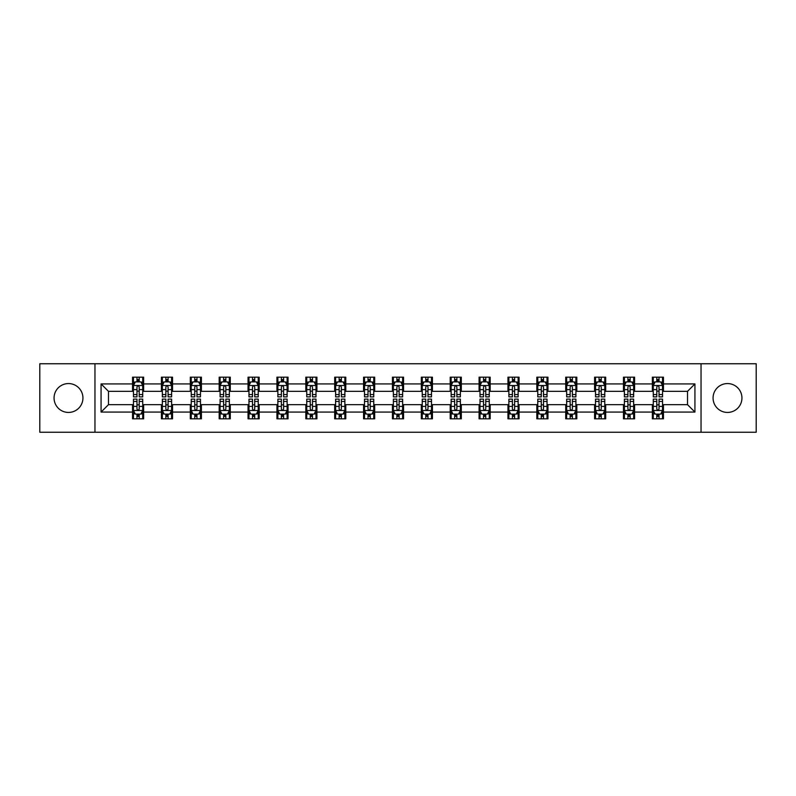 <?xml version="1.0" encoding="UTF-8"?>
<svg xmlns="http://www.w3.org/2000/svg" width="796" height="796" viewBox="0 0 796 796"><rect width="100%" height="100%" fill="white"/><g stroke="black" fill="none" stroke-linecap="round" stroke-linejoin="round"><path stroke-width="1.19" d="M727.504 383.563A14.437 14.437 0 0 0 713.067 398A14.437 14.437 0 0 0 727.504 412.437A14.437 14.437 0 0 0 741.942 398A14.437 14.437 0 0 0 727.504 383.563M68.496 383.563A14.437 14.437 0 0 0 54.058 398A14.437 14.437 0 0 0 68.496 412.437A14.437 14.437 0 0 0 82.933 398A14.437 14.437 0 0 0 68.496 383.563M701.037 432.248L756.2 432.248L756.2 363.752L701.037 363.752L701.037 432.248L94.963 432.248L94.963 363.752L39.8 363.752L39.8 432.248L94.963 432.248M701.037 363.752L94.963 363.752M663.456 383.931L663.456 377.175L652.352 377.175L652.352 383.931L634.581 383.931L634.581 377.175L623.467 377.175L623.467 383.931L605.696 383.931L605.696 377.175L594.592 377.175L594.592 383.931L576.821 383.931L576.821 377.175L565.717 377.175L565.717 383.931L547.947 383.931L547.947 377.175L536.832 377.175L536.832 383.931L519.062 383.931L519.062 377.175L507.957 377.175L507.957 383.931L490.187 383.931L490.187 377.175L479.083 377.175L479.083 383.931L461.312 383.931L461.312 377.175L450.208 377.175L450.208 383.931L432.427 383.931L432.427 377.175L421.323 377.175L421.323 383.931L403.552 383.931L403.552 377.175L392.448 377.175L392.448 383.931L374.677 383.931L374.677 377.175L363.573 377.175L363.573 383.931L345.792 383.931L345.792 377.175L334.688 377.175L334.688 383.931L316.917 383.931L316.917 377.175L305.813 377.175L305.813 383.931L288.043 383.931L288.043 377.175L276.938 377.175L276.938 383.931L259.168 383.931L259.168 377.175L248.054 377.175L248.054 383.931L230.283 383.931L230.283 377.175L219.179 377.175L219.179 383.931L201.408 383.931L201.408 377.175L190.304 377.175L190.304 383.931L172.533 383.931L172.533 377.175L161.419 377.175L161.419 383.931L143.648 383.931L143.648 377.175L132.544 377.175L132.544 383.931L101.072 383.931L101.072 412.069L108.475 404.666L132.544 404.666L132.544 418.825L143.648 418.825L143.648 404.666L161.419 404.666L161.419 418.825L172.533 418.825L172.533 404.666L190.304 404.666L190.304 418.825L201.408 418.825L201.408 404.666L219.179 404.666L219.179 418.825L230.283 418.825L230.283 404.666L248.054 404.666L248.054 418.825L259.168 418.825L259.168 404.666L276.938 404.666L276.938 418.825L288.043 418.825L288.043 404.666L305.813 404.666L305.813 418.825L316.917 418.825L316.917 404.666L334.688 404.666L334.688 418.825L345.792 418.825L345.792 404.666L363.573 404.666L363.573 418.825L374.677 418.825L374.677 404.666L392.448 404.666L392.448 418.825L403.552 418.825L403.552 404.666L421.323 404.666L421.323 418.825L432.427 418.825L432.427 404.666L450.208 404.666L450.208 418.825L461.312 418.825L461.312 404.666L479.083 404.666L479.083 418.825L490.187 418.825L490.187 404.666L507.957 404.666L507.957 418.825L519.062 418.825L519.062 404.666L536.832 404.666L536.832 418.825L547.947 418.825L547.947 404.666L565.717 404.666L565.717 418.825L576.821 418.825L576.821 404.666L594.592 404.666L594.592 418.825L605.696 418.825L605.696 404.666L623.467 404.666L623.467 418.825L634.581 418.825L634.581 404.666L652.352 404.666L652.352 418.825L663.456 418.825L663.456 404.666L687.525 404.666L687.525 391.334L663.456 391.334L663.456 383.931L694.928 383.931L694.928 412.069L663.456 412.069M652.352 412.069L634.581 412.069M623.467 412.069L605.696 412.069M594.592 412.069L576.821 412.069M565.717 412.069L547.947 412.069M536.832 412.069L519.062 412.069M507.957 412.069L490.187 412.069M479.083 412.069L461.312 412.069M450.208 412.069L432.427 412.069M421.323 412.069L403.552 412.069M392.448 412.069L374.677 412.069M363.573 412.069L345.792 412.069M334.688 412.069L316.917 412.069M305.813 412.069L288.043 412.069M276.938 412.069L259.168 412.069M248.054 412.069L230.283 412.069M219.179 412.069L201.408 412.069M190.304 412.069L172.533 412.069M161.419 412.069L143.648 412.069M132.544 412.069L101.072 412.069M652.352 383.931L652.352 391.334L634.581 391.334L634.581 383.931M623.467 383.931L623.467 391.334L605.696 391.334L605.696 383.931M594.592 383.931L594.592 391.334L576.821 391.334L576.821 383.931M565.717 383.931L565.717 391.334L547.947 391.334L547.947 383.931M536.832 383.931L536.832 391.334L519.062 391.334L519.062 383.931M507.957 383.931L507.957 391.334L490.187 391.334L490.187 383.931M479.083 383.931L479.083 391.334L461.312 391.334L461.312 383.931M450.208 383.931L450.208 391.334L432.427 391.334L432.427 383.931M421.323 383.931L421.323 391.334L403.552 391.334L403.552 383.931M392.448 383.931L392.448 391.334L374.677 391.334L374.677 383.931M363.573 383.931L363.573 391.334L345.792 391.334L345.792 383.931M334.688 383.931L334.688 391.334L316.917 391.334L316.917 383.931M305.813 383.931L305.813 391.334L288.043 391.334L288.043 383.931M276.938 383.931L276.938 391.334L259.168 391.334L259.168 383.931M248.054 383.931L248.054 391.334L230.283 391.334L230.283 383.931M219.179 383.931L219.179 391.334L201.408 391.334L201.408 383.931M190.304 383.931L190.304 391.334L172.533 391.334L172.533 383.931M161.419 383.931L161.419 391.334L143.648 391.334L143.648 383.931M132.544 383.931L132.544 391.334L108.475 391.334L101.072 383.931M108.475 391.334L108.475 404.666M694.928 412.069L687.525 404.666M687.525 391.334L694.928 383.931M132.544 381.801L133.469 381.801M136.982 381.801L139.21 381.801M142.723 381.801L143.648 381.801M132.544 391.154L133.469 391.154M136.982 391.154L139.21 391.154M142.723 391.154L143.648 391.154M132.544 404.846L133.469 404.846M136.982 404.846L139.21 404.846M142.723 404.846L143.648 404.846M132.544 414.199L133.469 414.199M136.982 414.199L139.21 414.199M142.723 414.199L143.648 414.199M161.419 404.846L162.344 404.846M165.867 404.846L168.085 404.846M171.608 404.846L172.533 404.846M161.419 414.199L162.344 414.199M165.867 414.199L168.085 414.199M171.608 414.199L172.533 414.199M161.419 381.801L162.344 381.801M165.867 381.801L168.085 381.801M171.608 381.801L172.533 381.801M161.419 391.154L162.344 391.154M165.867 391.154L168.085 391.154M171.608 391.154L172.533 391.154M190.304 404.846L191.229 404.846M194.741 404.846L196.96 404.846M200.483 404.846L201.408 404.846M190.304 414.199L191.229 414.199M194.741 414.199L196.96 414.199M200.483 414.199L201.408 414.199M190.304 381.801L191.229 381.801M194.741 381.801L196.96 381.801M200.483 381.801L201.408 381.801M190.304 391.154L191.229 391.154M194.741 391.154L196.96 391.154M200.483 391.154L201.408 391.154M219.179 404.846L220.104 404.846M223.616 404.846L225.845 404.846M229.357 404.846L230.283 404.846M219.179 414.199L220.104 414.199M223.616 414.199L225.845 414.199M229.357 414.199L230.283 414.199M219.179 381.801L220.104 381.801M223.616 381.801L225.845 381.801M229.357 381.801L230.283 381.801M219.179 391.154L220.104 391.154M223.616 391.154L225.845 391.154M229.357 391.154L230.283 391.154M248.054 404.846L248.979 404.846M252.501 404.846L254.72 404.846M258.232 404.846L259.168 404.846M248.054 414.199L248.979 414.199M252.501 414.199L254.72 414.199M258.232 414.199L259.168 414.199M248.054 381.801L248.979 381.801M252.501 381.801L254.72 381.801M258.232 381.801L259.168 381.801M248.054 391.154L248.979 391.154M252.501 391.154L254.72 391.154M258.232 391.154L259.168 391.154M276.938 404.846L277.864 404.846M281.376 404.846L283.595 404.846M287.117 404.846L288.043 404.846M276.938 414.199L277.864 414.199M281.376 414.199L283.595 414.199M287.117 414.199L288.043 414.199M276.938 381.801L277.864 381.801M281.376 381.801L283.595 381.801M287.117 381.801L288.043 381.801M276.938 391.154L277.864 391.154M281.376 391.154L283.595 391.154M287.117 391.154L288.043 391.154M305.813 404.846L306.739 404.846M310.251 404.846L312.48 404.846M315.992 404.846L316.917 404.846M305.813 414.199L306.739 414.199M310.251 414.199L312.48 414.199M315.992 414.199L316.917 414.199M305.813 381.801L306.739 381.801M310.251 381.801L312.48 381.801M315.992 381.801L316.917 381.801M305.813 391.154L306.739 391.154M310.251 391.154L312.48 391.154M315.992 391.154L316.917 391.154M334.688 404.846L335.613 404.846M339.136 404.846L341.355 404.846M344.867 404.846L345.792 404.846M334.688 414.199L335.613 414.199M339.136 414.199L341.355 414.199M344.867 414.199L345.792 414.199M334.688 381.801L335.613 381.801M339.136 381.801L341.355 381.801M344.867 381.801L345.792 381.801M334.688 391.154L335.613 391.154M339.136 391.154L341.355 391.154M344.867 391.154L345.792 391.154M363.573 404.846L364.498 404.846M368.011 404.846L370.23 404.846M373.752 404.846L374.677 404.846M363.573 414.199L364.498 414.199M368.011 414.199L370.23 414.199M373.752 414.199L374.677 414.199M363.573 381.801L364.498 381.801M368.011 381.801L370.23 381.801M373.752 381.801L374.677 381.801M363.573 391.154L364.498 391.154M368.011 391.154L370.23 391.154M373.752 391.154L374.677 391.154M392.448 404.846L393.373 404.846M396.886 404.846L399.114 404.846M402.627 404.846L403.552 404.846M392.448 414.199L393.373 414.199M396.886 414.199L399.114 414.199M402.627 414.199L403.552 414.199M392.448 381.801L393.373 381.801M396.886 381.801L399.114 381.801M402.627 381.801L403.552 381.801M392.448 391.154L393.373 391.154M396.886 391.154L399.114 391.154M402.627 391.154L403.552 391.154M421.323 404.846L422.248 404.846M425.77 404.846L427.989 404.846M431.502 404.846L432.427 404.846M421.323 414.199L422.248 414.199M425.77 414.199L427.989 414.199M431.502 414.199L432.427 414.199M421.323 381.801L422.248 381.801M425.77 381.801L427.989 381.801M431.502 381.801L432.427 381.801M421.323 391.154L422.248 391.154M425.77 391.154L427.989 391.154M431.502 391.154L432.427 391.154M450.208 404.846L451.133 404.846M454.645 404.846L456.864 404.846M460.387 404.846L461.312 404.846M450.208 414.199L451.133 414.199M454.645 414.199L456.864 414.199M460.387 414.199L461.312 414.199M450.208 381.801L451.133 381.801M454.645 381.801L456.864 381.801M460.387 381.801L461.312 381.801M450.208 391.154L451.133 391.154M454.645 391.154L456.864 391.154M460.387 391.154L461.312 391.154M479.083 404.846L480.008 404.846M483.52 404.846L485.749 404.846M489.261 404.846L490.187 404.846M479.083 414.199L480.008 414.199M483.52 414.199L485.749 414.199M489.261 414.199L490.187 414.199M479.083 381.801L480.008 381.801M483.52 381.801L485.749 381.801M489.261 381.801L490.187 381.801M479.083 391.154L480.008 391.154M483.52 391.154L485.749 391.154M489.261 391.154L490.187 391.154M507.957 404.846L508.883 404.846M512.405 404.846L514.624 404.846M518.136 404.846L519.062 404.846M507.957 414.199L508.883 414.199M512.405 414.199L514.624 414.199M518.136 414.199L519.062 414.199M507.957 381.801L508.883 381.801M512.405 381.801L514.624 381.801M518.136 381.801L519.062 381.801M507.957 391.154L508.883 391.154M512.405 391.154L514.624 391.154M518.136 391.154L519.062 391.154M536.832 404.846L537.768 404.846M541.28 404.846L543.499 404.846M547.021 404.846L547.947 404.846M536.832 414.199L537.768 414.199M541.28 414.199L543.499 414.199M547.021 414.199L547.947 414.199M536.832 381.801L537.768 381.801M541.28 381.801L543.499 381.801M547.021 381.801L547.947 381.801M536.832 391.154L537.768 391.154M541.28 391.154L543.499 391.154M547.021 391.154L547.947 391.154M565.717 404.846L566.643 404.846M570.155 404.846L572.384 404.846M575.896 404.846L576.821 404.846M565.717 414.199L566.643 414.199M570.155 414.199L572.384 414.199M575.896 414.199L576.821 414.199M565.717 381.801L566.643 381.801M570.155 381.801L572.384 381.801M575.896 381.801L576.821 381.801M565.717 391.154L566.643 391.154M570.155 391.154L572.384 391.154M575.896 391.154L576.821 391.154M594.592 404.846L595.517 404.846M599.04 404.846L601.259 404.846M604.771 404.846L605.696 404.846M594.592 414.199L595.517 414.199M599.04 414.199L601.259 414.199M604.771 414.199L605.696 414.199M594.592 381.801L595.517 381.801M599.04 381.801L601.259 381.801M604.771 381.801L605.696 381.801M594.592 391.154L595.517 391.154M599.04 391.154L601.259 391.154M604.771 391.154L605.696 391.154M623.467 404.846L624.392 404.846M627.915 404.846L630.133 404.846M633.656 404.846L634.581 404.846M623.467 414.199L624.392 414.199M627.915 414.199L630.133 414.199M633.656 414.199L634.581 414.199M623.467 381.801L624.392 381.801M627.915 381.801L630.133 381.801M633.656 381.801L634.581 381.801M623.467 391.154L624.392 391.154M627.915 391.154L630.133 391.154M633.656 391.154L634.581 391.154M652.352 404.846L653.277 404.846M656.79 404.846L659.018 404.846M662.531 404.846L663.456 404.846M652.352 414.199L653.277 414.199M656.79 414.199L659.018 414.199M662.531 414.199L663.456 414.199M652.352 381.801L653.277 381.801M656.79 381.801L659.018 381.801M662.531 381.801L663.456 381.801M652.352 391.154L653.277 391.154M656.79 391.154L659.018 391.154M662.531 391.154L663.456 391.154M139.21 379.583L136.982 379.583M142.723 394.567L139.21 394.567L139.21 396.886L142.723 396.886L142.723 385.592L140.872 381.891L135.32 381.891L133.469 385.592L133.469 396.886L136.982 396.886L136.982 394.567L133.469 394.567M133.469 385.592L133.469 377.175M142.723 385.592L142.723 377.175M136.982 381.891L136.982 377.175M139.21 377.175L139.21 381.891M139.21 394.567L139.21 386.985C138.464 385.562 137.728 385.562 136.982 386.985L136.982 394.567M136.982 416.417L139.21 416.417M133.469 401.433L136.982 401.433L136.982 399.114L133.469 399.114L133.469 410.408L135.32 414.109L140.872 414.109L142.723 410.408L142.723 399.114L139.21 399.114L139.21 401.433L142.723 401.433M142.723 410.408L142.723 418.825M133.469 410.408L133.469 418.825M139.21 414.109L139.21 418.825M136.982 418.825L136.982 414.109M136.982 401.433L136.982 409.015C137.728 410.438 138.464 410.438 139.21 409.015L139.21 401.433M168.085 379.583L165.867 379.583M171.608 394.567L168.085 394.567L168.085 396.886L171.608 396.886L171.608 385.592L169.747 381.891L164.195 381.891L162.344 385.592L162.344 396.886L165.867 396.886L165.867 394.567L162.344 394.567M162.344 385.592L162.344 377.175M171.608 385.592L171.608 377.175M165.867 381.891L165.867 377.175M168.085 377.175L168.085 381.891M168.085 394.567L168.085 386.985C167.349 385.562 166.603 385.562 165.867 386.985L165.867 394.567M196.96 379.583L194.741 379.583M200.483 394.567L196.96 394.567L196.96 396.886L200.483 396.886L200.483 385.592L198.632 381.891L193.08 381.891L191.229 385.592L191.229 396.886L194.741 396.886L194.741 394.567L191.229 394.567M191.229 385.592L191.229 377.175M200.483 385.592L200.483 377.175M194.741 381.891L194.741 377.175M196.96 377.175L196.96 381.891M196.96 394.567L196.96 386.985C196.224 385.562 195.488 385.562 194.741 386.985L194.741 394.567M165.867 416.417L168.085 416.417M162.344 401.433L165.867 401.433L165.867 399.114L162.344 399.114L162.344 410.408L164.195 414.109L169.747 414.109L171.608 410.408L171.608 399.114L168.085 399.114L168.085 401.433L171.608 401.433M171.608 410.408L171.608 418.825M162.344 410.408L162.344 418.825M168.085 414.109L168.085 418.825M165.867 418.825L165.867 414.109M165.867 401.433L165.867 409.015C166.603 410.438 167.349 410.438 168.085 409.015L168.085 401.433M194.741 416.417L196.96 416.417M191.229 401.433L194.741 401.433L194.741 399.114L191.229 399.114L191.229 410.408L193.08 414.109L198.632 414.109L200.483 410.408L200.483 399.114L196.96 399.114L196.96 401.433L200.483 401.433M200.483 410.408L200.483 418.825M191.229 410.408L191.229 418.825M196.96 414.109L196.96 418.825M194.741 418.825L194.741 414.109M194.741 401.433L194.741 409.015C195.478 410.438 196.224 410.438 196.96 409.015L196.96 401.433M225.845 379.583L223.616 379.583M229.357 394.567L225.845 394.567L225.845 396.886L229.357 396.886L229.357 385.592L227.507 381.891L221.955 381.891L220.104 385.592L220.104 396.886L223.616 396.886L223.616 394.567L220.104 394.567M220.104 385.592L220.104 377.175M229.357 385.592L229.357 377.175M223.616 381.891L223.616 377.175M225.845 377.175L225.845 381.891M225.845 394.567L225.845 386.985C225.099 385.562 224.363 385.562 223.616 386.985L223.616 394.567M254.72 379.583L252.501 379.583M258.232 394.567L254.72 394.567L254.72 396.886L258.232 396.886L258.232 385.592L256.382 381.891L250.83 381.891L248.979 385.592L248.979 396.886L252.501 396.886L252.501 394.567L248.979 394.567M248.979 385.592L248.979 377.175M258.232 385.592L258.232 377.175M252.501 381.891L252.501 377.175M254.72 377.175L254.72 381.891M254.72 394.567L254.72 386.985C253.984 385.562 253.237 385.562 252.501 386.985L252.501 394.567M283.595 379.583L281.376 379.583M287.117 394.567L283.595 394.567L283.595 396.886L287.117 396.886L287.117 385.592L285.267 381.891L279.714 381.891L277.864 385.592L277.864 396.886L281.376 396.886L281.376 394.567L277.864 394.567M277.864 385.592L277.864 377.175M287.117 385.592L287.117 377.175M281.376 381.891L281.376 377.175M283.595 377.175L283.595 381.891M283.595 394.567L283.595 386.985C282.859 385.562 282.122 385.562 281.376 386.985L281.376 394.567M223.616 416.417L225.845 416.417M220.104 401.433L223.616 401.433L223.616 399.114L220.104 399.114L220.104 410.408L221.955 414.109L227.507 414.109L229.357 410.408L229.357 399.114L225.845 399.114L225.845 401.433L229.357 401.433M229.357 410.408L229.357 418.825M220.104 410.408L220.104 418.825M225.845 414.109L225.845 418.825M223.616 418.825L223.616 414.109M223.616 401.433L223.616 409.015C224.363 410.438 225.099 410.438 225.845 409.015L225.845 401.433M252.501 416.417L254.72 416.417M248.979 401.433L252.501 401.433L252.501 399.114L248.979 399.114L248.979 410.408L250.83 414.109L256.382 414.109L258.232 410.408L258.232 399.114L254.72 399.114L254.72 401.433L258.232 401.433M258.232 410.408L258.232 418.825M248.979 410.408L248.979 418.825M254.72 414.109L254.72 418.825M252.501 418.825L252.501 414.109M252.501 401.433L252.501 409.015C253.237 410.438 253.974 410.438 254.72 409.015L254.72 401.433M281.376 416.417L283.595 416.417M277.864 401.433L281.376 401.433L281.376 399.114L277.864 399.114L277.864 410.408L279.714 414.109L285.267 414.109L287.117 410.408L287.117 399.114L283.595 399.114L283.595 401.433L287.117 401.433M287.117 410.408L287.117 418.825M277.864 410.408L277.864 418.825M283.595 414.109L283.595 418.825M281.376 418.825L281.376 414.109M281.376 401.433L281.376 409.015C282.112 410.438 282.859 410.438 283.595 409.015L283.595 401.433M310.251 416.417L312.48 416.417M306.739 401.433L310.251 401.433L310.251 399.114L306.739 399.114L306.739 410.408L308.589 414.109L314.141 414.109L315.992 410.408L315.992 399.114L312.48 399.114L312.48 401.433L315.992 401.433M315.992 410.408L315.992 418.825M306.739 410.408L306.739 418.825M312.48 414.109L312.48 418.825M310.251 418.825L310.251 414.109M310.251 401.433L310.251 409.015C310.997 410.438 311.733 410.438 312.48 409.015L312.48 401.433M339.136 416.417L341.355 416.417M335.613 401.433L339.136 401.433L339.136 399.114L335.613 399.114L335.613 410.408L337.464 414.109L343.016 414.109L344.867 410.408L344.867 399.114L341.355 399.114L341.355 401.433L344.867 401.433M344.867 410.408L344.867 418.825M335.613 410.408L335.613 418.825M341.355 414.109L341.355 418.825M339.136 418.825L339.136 414.109M339.136 401.433L339.136 409.015C339.872 410.438 340.608 410.438 341.355 409.015L341.355 401.433M368.011 416.417L370.23 416.417M364.498 401.433L368.011 401.433L368.011 399.114L364.498 399.114L364.498 410.408L366.349 414.109L371.901 414.109L373.752 410.408L373.752 399.114L370.23 399.114L370.23 401.433L373.752 401.433M373.752 410.408L373.752 418.825M364.498 410.408L364.498 418.825M370.23 414.109L370.23 418.825M368.011 418.825L368.011 414.109M368.011 401.433L368.011 409.015C368.747 410.438 369.493 410.438 370.23 409.015L370.23 401.433M396.886 416.417L399.114 416.417M393.373 401.433L396.886 401.433L396.886 399.114L393.373 399.114L393.373 410.408L395.224 414.109L400.776 414.109L402.627 410.408L402.627 399.114L399.114 399.114L399.114 401.433L402.627 401.433M402.627 410.408L402.627 418.825M393.373 410.408L393.373 418.825M399.114 414.109L399.114 418.825M396.886 418.825L396.886 414.109M396.886 401.433L396.886 409.015C397.632 410.438 398.368 410.438 399.114 409.015L399.114 401.433M425.77 416.417L427.989 416.417M422.248 401.433L425.77 401.433L425.77 399.114L422.248 399.114L422.248 410.408L424.099 414.109L429.651 414.109L431.502 410.408L431.502 399.114L427.989 399.114L427.989 401.433L431.502 401.433M431.502 410.408L431.502 418.825M422.248 410.408L422.248 418.825M427.989 414.109L427.989 418.825M425.77 418.825L425.77 414.109M425.77 401.433L425.77 409.015C426.507 410.438 427.243 410.438 427.989 409.015L427.989 401.433M454.645 416.417L456.864 416.417M451.133 401.433L454.645 401.433L454.645 399.114L451.133 399.114L451.133 410.408L452.984 414.109L458.536 414.109L460.387 410.408L460.387 399.114L456.864 399.114L456.864 401.433L460.387 401.433M460.387 410.408L460.387 418.825M451.133 410.408L451.133 418.825M456.864 414.109L456.864 418.825M454.645 418.825L454.645 414.109M454.645 401.433L454.645 409.015C455.382 410.438 456.128 410.438 456.864 409.015L456.864 401.433M483.52 416.417L485.749 416.417M480.008 401.433L483.52 401.433L483.52 399.114L480.008 399.114L480.008 410.408L481.859 414.109L487.411 414.109L489.261 410.408L489.261 399.114L485.749 399.114L485.749 401.433L489.261 401.433M489.261 410.408L489.261 418.825M480.008 410.408L480.008 418.825M485.749 414.109L485.749 418.825M483.52 418.825L483.52 414.109M483.52 401.433L483.52 409.015C484.267 410.438 485.003 410.438 485.749 409.015L485.749 401.433M512.405 416.417L514.624 416.417M508.883 401.433L512.405 401.433L512.405 399.114L508.883 399.114L508.883 410.408L510.733 414.109L516.286 414.109L518.136 410.408L518.136 399.114L514.624 399.114L514.624 401.433L518.136 401.433M518.136 410.408L518.136 418.825M508.883 410.408L508.883 418.825M514.624 414.109L514.624 418.825M512.405 418.825L512.405 414.109M512.405 401.433L512.405 409.015C513.141 410.438 513.878 410.438 514.624 409.015L514.624 401.433M541.28 416.417L543.499 416.417M537.768 401.433L541.28 401.433L541.28 399.114L537.768 399.114L537.768 410.408L539.618 414.109L545.17 414.109L547.021 410.408L547.021 399.114L543.499 399.114L543.499 401.433L547.021 401.433M547.021 410.408L547.021 418.825M537.768 410.408L537.768 418.825M543.499 414.109L543.499 418.825M541.28 418.825L541.28 414.109M541.28 401.433L541.28 409.015C542.016 410.438 542.763 410.438 543.499 409.015L543.499 401.433M570.155 416.417L572.384 416.417M566.643 401.433L570.155 401.433L570.155 399.114L566.643 399.114L566.643 410.408L568.493 414.109L574.045 414.109L575.896 410.408L575.896 399.114L572.384 399.114L572.384 401.433L575.896 401.433M575.896 410.408L575.896 418.825M566.643 410.408L566.643 418.825M572.384 414.109L572.384 418.825M570.155 418.825L570.155 414.109M570.155 401.433L570.155 409.015C570.901 410.438 571.637 410.438 572.384 409.015L572.384 401.433M599.04 416.417L601.259 416.417M595.517 401.433L599.04 401.433L599.04 399.114L595.517 399.114L595.517 410.408L597.368 414.109L602.92 414.109L604.771 410.408L604.771 399.114L601.259 399.114L601.259 401.433L604.771 401.433M604.771 410.408L604.771 418.825M595.517 410.408L595.517 418.825M601.259 414.109L601.259 418.825M599.04 418.825L599.04 414.109M599.04 401.433L599.04 409.015C599.776 410.438 600.512 410.438 601.259 409.015L601.259 401.433M312.48 379.583L310.251 379.583M315.992 394.567L312.48 394.567L312.48 396.886L315.992 396.886L315.992 385.592L314.141 381.891L308.589 381.891L306.739 385.592L306.739 396.886L310.251 396.886L310.251 394.567L306.739 394.567M306.739 385.592L306.739 377.175M315.992 385.592L315.992 377.175M310.251 381.891L310.251 377.175M312.48 377.175L312.48 381.891M312.48 394.567L312.48 386.985C311.733 385.562 310.997 385.562 310.251 386.985L310.251 394.567M341.355 379.583L339.136 379.583M344.867 394.567L341.355 394.567L341.355 396.886L344.867 396.886L344.867 385.592L343.016 381.891L337.464 381.891L335.613 385.592L335.613 396.886L339.136 396.886L339.136 394.567L335.613 394.567M335.613 385.592L335.613 377.175M344.867 385.592L344.867 377.175M339.136 381.891L339.136 377.175M341.355 377.175L341.355 381.891M341.355 394.567L341.355 386.985C340.618 385.562 339.872 385.562 339.136 386.985L339.136 394.567M370.23 379.583L368.011 379.583M373.752 394.567L370.23 394.567L370.23 396.886L373.752 396.886L373.752 385.592L371.901 381.891L366.349 381.891L364.498 385.592L364.498 396.886L368.011 396.886L368.011 394.567L364.498 394.567M364.498 385.592L364.498 377.175M373.752 385.592L373.752 377.175M368.011 381.891L368.011 377.175M370.23 377.175L370.23 381.891M370.23 394.567L370.23 386.985C369.493 385.562 368.757 385.562 368.011 386.985L368.011 394.567M399.114 379.583L396.886 379.583M402.627 394.567L399.114 394.567L399.114 396.886L402.627 396.886L402.627 385.592L400.776 381.891L395.224 381.891L393.373 385.592L393.373 396.886L396.886 396.886L396.886 394.567L393.373 394.567M393.373 385.592L393.373 377.175M402.627 385.592L402.627 377.175M396.886 381.891L396.886 377.175M399.114 377.175L399.114 381.891M399.114 394.567L399.114 386.985C398.368 385.562 397.632 385.562 396.886 386.985L396.886 394.567M427.989 379.583L425.77 379.583M431.502 394.567L427.989 394.567L427.989 396.886L431.502 396.886L431.502 385.592L429.651 381.891L424.099 381.891L422.248 385.592L422.248 396.886L425.77 396.886L425.77 394.567L422.248 394.567M422.248 385.592L422.248 377.175M431.502 385.592L431.502 377.175M425.77 381.891L425.77 377.175M427.989 377.175L427.989 381.891M427.989 394.567L427.989 386.985C427.253 385.562 426.507 385.562 425.77 386.985L425.77 394.567M456.864 379.583L454.645 379.583M460.387 394.567L456.864 394.567L456.864 396.886L460.387 396.886L460.387 385.592L458.536 381.891L452.984 381.891L451.133 385.592L451.133 396.886L454.645 396.886L454.645 394.567L451.133 394.567M451.133 385.592L451.133 377.175M460.387 385.592L460.387 377.175M454.645 381.891L454.645 377.175M456.864 377.175L456.864 381.891M456.864 394.567L456.864 386.985C456.128 385.562 455.392 385.562 454.645 386.985L454.645 394.567M485.749 379.583L483.52 379.583M489.261 394.567L485.749 394.567L485.749 396.886L489.261 396.886L489.261 385.592L487.411 381.891L481.859 381.891L480.008 385.592L480.008 396.886L483.52 396.886L483.52 394.567L480.008 394.567M480.008 385.592L480.008 377.175M489.261 385.592L489.261 377.175M483.52 381.891L483.52 377.175M485.749 377.175L485.749 381.891M485.749 394.567L485.749 386.985C485.003 385.562 484.267 385.562 483.52 386.985L483.52 394.567M514.624 379.583L512.405 379.583M518.136 394.567L514.624 394.567L514.624 396.886L518.136 396.886L518.136 385.592L516.286 381.891L510.733 381.891L508.883 385.592L508.883 396.886L512.405 396.886L512.405 394.567L508.883 394.567M508.883 385.592L508.883 377.175M518.136 385.592L518.136 377.175M512.405 381.891L512.405 377.175M514.624 377.175L514.624 381.891M514.624 394.567L514.624 386.985C513.888 385.562 513.141 385.562 512.405 386.985L512.405 394.567M543.499 379.583L541.28 379.583M547.021 394.567L543.499 394.567L543.499 396.886L547.021 396.886L547.021 385.592L545.17 381.891L539.618 381.891L537.768 385.592L537.768 396.886L541.28 396.886L541.28 394.567L537.768 394.567M537.768 385.592L537.768 377.175M547.021 385.592L547.021 377.175M541.28 381.891L541.28 377.175M543.499 377.175L543.499 381.891M543.499 394.567L543.499 386.985C542.763 385.562 542.026 385.562 541.28 386.985L541.28 394.567M572.384 379.583L570.155 379.583M575.896 394.567L572.384 394.567L572.384 396.886L575.896 396.886L575.896 385.592L574.045 381.891L568.493 381.891L566.643 385.592L566.643 396.886L570.155 396.886L570.155 394.567L566.643 394.567M566.643 385.592L566.643 377.175M575.896 385.592L575.896 377.175M570.155 381.891L570.155 377.175M572.384 377.175L572.384 381.891M572.384 394.567L572.384 386.985C571.637 385.562 570.901 385.562 570.155 386.985L570.155 394.567M601.259 379.583L599.04 379.583M604.771 394.567L601.259 394.567L601.259 396.886L604.771 396.886L604.771 385.592L602.92 381.891L597.368 381.891L595.517 385.592L595.517 396.886L599.04 396.886L599.04 394.567L595.517 394.567M595.517 385.592L595.517 377.175M604.771 385.592L604.771 377.175M599.04 381.891L599.04 377.175M601.259 377.175L601.259 381.891M601.259 394.567L601.259 386.985C600.522 385.562 599.776 385.562 599.04 386.985L599.04 394.567M630.133 379.583L627.915 379.583M633.656 394.567L630.133 394.567L630.133 396.886L633.656 396.886L633.656 385.592L631.805 381.891L626.253 381.891L624.392 385.592L624.392 396.886L627.915 396.886L627.915 394.567L624.392 394.567M624.392 385.592L624.392 377.175M633.656 385.592L633.656 377.175M627.915 381.891L627.915 377.175M630.133 377.175L630.133 381.891M630.133 394.567L630.133 386.985C629.397 385.562 628.651 385.562 627.915 386.985L627.915 394.567M627.915 416.417L630.133 416.417M624.392 401.433L627.915 401.433L627.915 399.114L624.392 399.114L624.392 410.408L626.253 414.109L631.805 414.109L633.656 410.408L633.656 399.114L630.133 399.114L630.133 401.433L633.656 401.433M633.656 410.408L633.656 418.825M624.392 410.408L624.392 418.825M630.133 414.109L630.133 418.825M627.915 418.825L627.915 414.109M627.915 401.433L627.915 409.015C628.651 410.438 629.397 410.438 630.133 409.015L630.133 401.433M659.018 379.583L656.79 379.583M662.531 394.567L659.018 394.567L659.018 396.886L662.531 396.886L662.531 385.592L660.68 381.891L655.128 381.891L653.277 385.592L653.277 396.886L656.79 396.886L656.79 394.567L653.277 394.567M653.277 385.592L653.277 377.175M662.531 385.592L662.531 377.175M656.79 381.891L656.79 377.175M659.018 377.175L659.018 381.891M659.018 394.567L659.018 386.985C658.272 385.562 657.536 385.562 656.79 386.985L656.79 394.567M656.79 416.417L659.018 416.417M653.277 401.433L656.79 401.433L656.79 399.114L653.277 399.114L653.277 410.408L655.128 414.109L660.68 414.109L662.531 410.408L662.531 399.114L659.018 399.114L659.018 401.433L662.531 401.433M662.531 410.408L662.531 418.825M653.277 410.408L653.277 418.825M659.018 414.109L659.018 418.825M656.79 418.825L656.79 414.109M656.79 401.433L656.79 409.015C657.536 410.438 658.272 410.438 659.018 409.015L659.018 401.433M142.683 385.503L133.519 385.503M133.469 382.12L135.211 382.12M140.982 382.12L142.723 382.12M136.982 389.602L133.469 389.602M142.723 389.602L139.21 389.602M139.21 380.757L136.982 380.757M133.519 410.497L142.683 410.497M142.723 413.88L140.982 413.88M135.211 413.88L133.469 413.88M139.21 406.398L142.723 406.398M133.469 406.398L136.982 406.398M136.982 415.243L139.21 415.243M171.558 385.503L162.394 385.503M162.344 382.12L164.085 382.12M169.866 382.12L171.608 382.12M165.867 389.602L162.344 389.602M171.608 389.602L168.085 389.602M168.085 380.757L165.867 380.757M200.433 385.503L191.269 385.503M191.229 382.12L192.96 382.12M198.741 382.12L200.483 382.12M194.741 389.602L191.229 389.602M200.483 389.602L196.96 389.602M196.96 380.757L194.741 380.757M162.394 410.497L171.558 410.497M171.608 413.88L169.866 413.88M164.085 413.88L162.344 413.88M168.085 406.398L171.608 406.398M162.344 406.398L165.867 406.398M165.867 415.243L168.085 415.243M191.269 410.497L200.433 410.497M200.483 413.88L198.741 413.88M192.96 413.88L191.229 413.88M196.96 406.398L200.483 406.398M191.229 406.398L194.741 406.398M194.741 415.243L196.96 415.243M229.318 385.503L220.154 385.503M220.104 382.12L221.845 382.12M227.616 382.12L229.357 382.12M223.616 389.602L220.104 389.602M229.357 389.602L225.845 389.602M225.845 380.757L223.616 380.757M258.193 385.503L249.029 385.503M248.979 382.12L250.72 382.12M256.501 382.12L258.232 382.12M252.501 389.602L248.979 389.602M258.232 389.602L254.72 389.602M254.72 380.757L252.501 380.757M287.067 385.503L277.904 385.503M277.864 382.12L279.595 382.12M285.376 382.12L287.117 382.12M281.376 389.602L277.864 389.602M287.117 389.602L283.595 389.602M283.595 380.757L281.376 380.757M220.154 410.497L229.318 410.497M229.357 413.88L227.616 413.88M221.845 413.88L220.104 413.88M225.845 406.398L229.357 406.398M220.104 406.398L223.616 406.398M223.616 415.243L225.845 415.243M249.029 410.497L258.193 410.497M258.232 413.88L256.501 413.88M250.72 413.88L248.979 413.88M254.72 406.398L258.232 406.398M248.979 406.398L252.501 406.398M252.501 415.243L254.72 415.243M277.904 410.497L287.067 410.497M287.117 413.88L285.376 413.88M279.595 413.88L277.864 413.88M283.595 406.398L287.117 406.398M277.864 406.398L281.376 406.398M281.376 415.243L283.595 415.243M306.788 410.497L315.942 410.497M315.992 413.88L314.251 413.88M308.48 413.88L306.739 413.88M312.48 406.398L315.992 406.398M306.739 406.398L310.251 406.398M310.251 415.243L312.48 415.243M335.663 410.497L344.827 410.497M344.867 413.88L343.136 413.88M337.355 413.88L335.613 413.88M341.355 406.398L344.867 406.398M335.613 406.398L339.136 406.398M339.136 415.243L341.355 415.243M364.538 410.497L373.702 410.497M373.752 413.88L372.011 413.88M366.23 413.88L364.498 413.88M370.23 406.398L373.752 406.398M364.498 406.398L368.011 406.398M368.011 415.243L370.23 415.243M393.423 410.497L402.577 410.497M402.627 413.88L400.885 413.88M395.115 413.88L393.373 413.88M399.114 406.398L402.627 406.398M393.373 406.398L396.886 406.398M396.886 415.243L399.114 415.243M422.298 410.497L431.462 410.497M431.502 413.88L429.77 413.88M423.989 413.88L422.248 413.88M427.989 406.398L431.502 406.398M422.248 406.398L425.77 406.398M425.77 415.243L427.989 415.243M451.173 410.497L460.337 410.497M460.387 413.88L458.645 413.88M452.864 413.88L451.133 413.88M456.864 406.398L460.387 406.398M451.133 406.398L454.645 406.398M454.645 415.243L456.864 415.243M480.058 410.497L489.212 410.497M489.261 413.88L487.52 413.88M481.749 413.88L480.008 413.88M485.749 406.398L489.261 406.398M480.008 406.398L483.52 406.398M483.52 415.243L485.749 415.243M508.933 410.497L518.096 410.497M518.136 413.88L516.405 413.88M510.624 413.88L508.883 413.88M514.624 406.398L518.136 406.398M508.883 406.398L512.405 406.398M512.405 415.243L514.624 415.243M537.807 410.497L546.971 410.497M547.021 413.88L545.28 413.88M539.499 413.88L537.768 413.88M543.499 406.398L547.021 406.398M537.768 406.398L541.28 406.398M541.28 415.243L543.499 415.243M566.682 410.497L575.846 410.497M575.896 413.88L574.155 413.88M568.384 413.88L566.643 413.88M572.384 406.398L575.896 406.398M566.643 406.398L570.155 406.398M570.155 415.243L572.384 415.243M595.567 410.497L604.731 410.497M604.771 413.88L603.04 413.88M597.259 413.88L595.517 413.88M601.259 406.398L604.771 406.398M595.517 406.398L599.04 406.398M599.04 415.243L601.259 415.243M315.942 385.503L306.788 385.503M306.739 382.12L308.48 382.12M314.251 382.12L315.992 382.12M310.251 389.602L306.739 389.602M315.992 389.602L312.48 389.602M312.48 380.757L310.251 380.757M344.827 385.503L335.663 385.503M335.613 382.12L337.355 382.12M343.136 382.12L344.867 382.12M339.136 389.602L335.613 389.602M344.867 389.602L341.355 389.602M341.355 380.757L339.136 380.757M373.702 385.503L364.538 385.503M364.498 382.12L366.23 382.12M372.011 382.12L373.752 382.12M368.011 389.602L364.498 389.602M373.752 389.602L370.23 389.602M370.23 380.757L368.011 380.757M402.577 385.503L393.423 385.503M393.373 382.12L395.115 382.12M400.885 382.12L402.627 382.12M396.886 389.602L393.373 389.602M402.627 389.602L399.114 389.602M399.114 380.757L396.886 380.757M431.462 385.503L422.298 385.503M422.248 382.12L423.989 382.12M429.77 382.12L431.502 382.12M425.77 389.602L422.248 389.602M431.502 389.602L427.989 389.602M427.989 380.757L425.77 380.757M460.337 385.503L451.173 385.503M451.133 382.12L452.864 382.12M458.645 382.12L460.387 382.12M454.645 389.602L451.133 389.602M460.387 389.602L456.864 389.602M456.864 380.757L454.645 380.757M489.212 385.503L480.058 385.503M480.008 382.12L481.749 382.12M487.52 382.12L489.261 382.12M483.52 389.602L480.008 389.602M489.261 389.602L485.749 389.602M485.749 380.757L483.52 380.757M518.096 385.503L508.933 385.503M508.883 382.12L510.624 382.12M516.405 382.12L518.136 382.12M512.405 389.602L508.883 389.602M518.136 389.602L514.624 389.602M514.624 380.757L512.405 380.757M546.971 385.503L537.807 385.503M537.768 382.12L539.499 382.12M545.28 382.12L547.021 382.12M541.28 389.602L537.768 389.602M547.021 389.602L543.499 389.602M543.499 380.757L541.28 380.757M575.846 385.503L566.682 385.503M566.643 382.12L568.384 382.12M574.155 382.12L575.896 382.12M570.155 389.602L566.643 389.602M575.896 389.602L572.384 389.602M572.384 380.757L570.155 380.757M604.731 385.503L595.567 385.503M595.517 382.12L597.259 382.12M603.04 382.12L604.771 382.12M599.04 389.602L595.517 389.602M604.771 389.602L601.259 389.602M601.259 380.757L599.04 380.757M633.606 385.503L624.442 385.503M624.392 382.12L626.134 382.12M631.915 382.12L633.656 382.12M627.915 389.602L624.392 389.602M633.656 389.602L630.133 389.602M630.133 380.757L627.915 380.757M624.442 410.497L633.606 410.497M633.656 413.88L631.915 413.88M626.134 413.88L624.392 413.88M630.133 406.398L633.656 406.398M624.392 406.398L627.915 406.398M627.915 415.243L630.133 415.243M662.481 385.503L653.317 385.503M653.277 382.12L655.018 382.12M660.789 382.12L662.531 382.12M656.79 389.602L653.277 389.602M662.531 389.602L659.018 389.602M659.018 380.757L656.79 380.757M653.317 410.497L662.481 410.497M662.531 413.88L660.789 413.88M655.018 413.88L653.277 413.88M659.018 406.398L662.531 406.398M653.277 406.398L656.79 406.398M656.79 415.243L659.018 415.243"/></g></svg>

